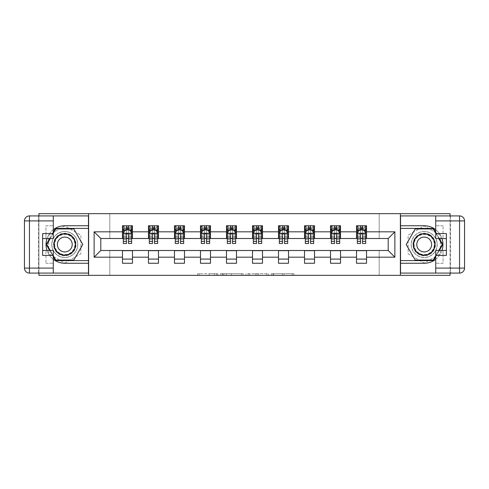 <?xml version="1.0" encoding="UTF-8"?>
<svg xmlns="http://www.w3.org/2000/svg" width="489" height="489" viewBox="0 0 489 489"><rect width="100%" height="100%" fill="white"/><g stroke="black" fill="none" stroke-linecap="round" stroke-linejoin="round"><path stroke-width="0.37" stroke-dasharray="2.44 1.83" d="M217.825 275.338L199.298 275.338L217.825 275.338L217.825 273.675L209.194 273.675L209.194 275.338L209.194 273.675L217.825 273.675L217.825 275.338L217.825 273.675L209.194 273.675L209.194 275.338L209.194 273.675L217.825 273.675L199.298 273.675L217.825 273.675M424.207 231.499A13.001 13.001 0 0 0 411.206 244.5A13.001 13.001 0 0 0 424.207 257.501A13.001 13.001 0 0 0 437.209 244.5A13.001 13.001 0 0 0 424.207 231.499A13.001 13.001 0 0 0 411.206 244.5A13.001 13.001 0 0 0 424.207 257.501A13.001 13.001 0 0 0 437.209 244.5A13.001 13.001 0 0 0 424.207 231.499A13.001 13.001 0 0 1 437.209 244.5A13.001 13.001 0 0 1 424.207 257.501A13.001 13.001 0 0 0 437.209 244.5A13.001 13.001 0 0 0 424.207 231.499A13.001 13.001 0 0 0 411.206 244.5A13.001 13.001 0 0 0 424.207 257.501A13.001 13.001 0 0 1 411.206 244.5A13.001 13.001 0 0 1 424.207 231.499M64.792 257.501A13.001 13.001 0 0 1 51.791 244.5A13.001 13.001 0 0 1 64.792 231.499A13.001 13.001 0 0 0 51.791 244.5A13.001 13.001 0 0 0 64.792 257.501A13.001 13.001 0 0 0 77.794 244.5A13.001 13.001 0 0 0 64.792 231.499A13.001 13.001 0 0 1 77.794 244.5A13.001 13.001 0 0 1 64.792 257.501A13.001 13.001 0 0 1 51.791 244.5A13.001 13.001 0 0 1 64.792 231.499A13.001 13.001 0 0 0 51.791 244.5A13.001 13.001 0 0 0 64.792 257.501A13.001 13.001 0 0 0 77.794 244.5A13.001 13.001 0 0 0 64.792 231.499A13.001 13.001 0 0 1 77.794 244.5A13.001 13.001 0 0 1 64.792 257.501M292.324 275.338L273.015 275.338L292.324 275.338L292.324 273.675L284.06 273.675L293.956 273.675L293.956 275.338L293.956 273.675L273.015 273.675L293.956 273.675L293.956 275.338L293.956 273.675L292.324 273.675L292.324 275.338M282.422 275.338L273.669 275.338L282.422 275.338L282.422 273.675L284.06 273.675L282.422 273.675L282.422 275.338L282.422 273.675L273.669 273.675L273.669 275.338L273.669 273.675L282.422 273.675L282.422 275.338M271.377 275.338L273.015 275.338L271.377 275.338L271.377 273.675L273.015 273.675L271.377 273.675L271.377 275.338M197.66 275.338L199.298 275.338L197.66 275.338L197.66 273.675L199.298 273.675L197.66 273.675L197.66 275.338M38.955 275.338L109.805 275.338L109.805 250.337L379.195 250.337L379.195 275.338L109.805 275.338L109.805 250.337L379.195 250.337L379.195 275.338L450.045 275.338L450.045 213.662L379.195 213.662L379.195 238.663L109.805 238.663L109.805 213.662L379.195 213.662L379.195 238.663L109.805 238.663L109.805 213.662L38.955 213.662L38.955 275.338M243.07 275.338L241.432 275.338L243.07 275.338L243.07 273.675L243.07 275.338M222.122 275.338L241.432 275.338L220.49 275.338L222.122 275.338L222.122 273.675L243.07 273.675L220.49 273.675L220.49 275.338L220.49 273.675L222.122 273.675L222.122 275.338M247.568 275.338L268.51 275.338L245.93 275.338L247.568 275.338L247.568 273.675L268.51 273.675L268.51 275.338L268.51 273.675L258.614 273.675L258.614 275.338M122.47 259.084L132.476 259.084L132.476 263.253L122.47 263.253L122.47 250.502L100.801 250.502L100.801 238.498L132.476 238.332L132.476 229.916L122.47 229.916L122.47 225.747L132.476 225.747L132.476 229.916M148.479 259.084L158.479 259.084L158.479 263.253L148.479 263.253L148.479 250.502L122.47 250.668M174.481 259.084L184.487 259.084L184.487 263.253L174.481 263.253L174.481 250.502L148.479 250.668M200.49 259.084L210.49 259.084L210.49 263.253L200.49 263.253L200.49 250.502L174.481 250.668M226.499 259.084L236.499 259.084L236.499 263.253L226.499 263.253L226.499 250.502L200.49 250.668M252.501 259.084L262.501 259.084L262.501 263.253L252.501 263.253L252.501 250.502L226.499 250.668M278.51 259.084L288.51 259.084L288.51 263.253L278.51 263.253L278.51 250.502L252.501 250.668M304.513 259.084L314.519 259.084L314.519 263.253L304.513 263.253L304.513 250.502L278.51 250.668M330.521 259.084L340.521 259.084L340.521 263.253L330.521 263.253L330.521 250.502L304.513 250.668M356.524 259.084L366.53 259.084L366.53 263.253L356.524 263.253L356.524 250.502L330.521 250.668M148.479 225.747L158.479 225.747L158.479 229.916L148.479 229.916L148.479 225.747M174.481 225.747L184.487 225.747L184.487 229.916L174.481 229.916L174.481 225.747M200.49 225.747L210.49 225.747L210.49 229.916L200.49 229.916L200.49 225.747M226.499 225.747L236.499 225.747L236.499 229.916L226.499 229.916L226.499 225.747M252.501 225.747L262.501 225.747L262.501 229.916L252.501 229.916L252.501 225.747M278.51 225.747L288.51 225.747L288.51 229.916L278.51 229.916L278.51 225.747M304.513 225.747L314.519 225.747L314.519 229.916L304.513 229.916L304.513 225.747M330.521 225.747L340.521 225.747L340.521 229.916L330.521 229.916L330.521 225.747M356.524 225.747L366.53 225.747L366.53 229.916L356.524 229.916L356.524 225.747M356.524 250.668L388.199 250.502L388.199 238.498L340.521 238.498L340.521 229.916M340.521 238.332L314.519 238.498L314.519 229.916M314.519 238.332L288.51 238.498L288.51 229.916M288.51 238.332L262.501 238.498L262.501 229.916M262.501 238.332L236.499 238.498L236.499 229.916M236.499 238.332L210.49 238.498L210.49 229.916M210.49 238.332L184.487 238.498L184.487 229.916M184.487 238.332L158.479 238.498L158.479 229.916M158.479 238.332L132.476 238.332M38.955 215.912L38.955 273.088M450.045 273.088L450.045 215.912M128.473 229.916L131.639 229.916L131.639 225.747L123.307 225.747L123.307 229.916L126.474 229.916M122.47 238.332L122.47 229.916M123.307 238.332L126.474 238.332M128.473 238.332L131.639 238.332M132.476 259.084L132.476 250.668M158.479 259.084L158.479 250.668M148.479 238.332L148.479 229.916M154.481 229.916L157.647 229.916L157.647 225.747L149.31 225.747L149.31 229.916L152.476 229.916M149.31 238.332L152.476 238.332M154.481 238.332L157.647 238.332M184.487 259.084L184.487 250.668M174.481 238.332L174.481 229.916M180.484 229.916L183.65 229.916L183.65 225.747L175.319 225.747L175.319 229.916L178.485 229.916M175.319 238.332L178.485 238.332M180.484 238.332L183.65 238.332M210.49 259.084L210.49 250.668M200.49 238.332L200.49 229.916M206.492 229.916L209.659 229.916L209.659 225.747L201.321 225.747L201.321 229.916L204.494 229.916M201.321 238.332L204.494 238.332M206.492 238.332L209.659 238.332M236.499 259.084L236.499 250.668M226.499 238.332L226.499 229.916M232.495 229.916L235.667 229.916L235.667 225.747L227.33 225.747L227.33 229.916L230.496 229.916M227.33 238.332L230.496 238.332M232.495 238.332L235.667 238.332M262.501 259.084L262.501 250.668M252.501 238.332L252.501 229.916M258.504 229.916L261.67 229.916L261.67 225.747L253.333 225.747L253.333 229.916L256.505 229.916M253.333 238.332L256.505 238.332M258.504 238.332L261.67 238.332M288.51 259.084L288.51 250.668M278.51 238.332L278.51 229.916M284.506 229.916L287.679 229.916L287.679 225.747L279.341 225.747L279.341 229.916L282.508 229.916M279.341 238.332L282.508 238.332M284.506 238.332L287.679 238.332M314.519 259.084L314.519 250.668M304.513 238.332L304.513 229.916M310.515 229.916L313.681 229.916L313.681 225.747L305.35 225.747L305.35 229.916L308.516 229.916M305.35 238.332L308.516 238.332M310.515 238.332L313.681 238.332M340.521 259.084L340.521 250.668M330.521 238.332L330.521 229.916M336.524 229.916L339.69 229.916L339.69 225.747L331.353 225.747L331.353 229.916L334.519 229.916M331.353 238.332L334.519 238.332M336.524 238.332L339.69 238.332M366.53 259.084L366.53 250.668M356.524 238.332L356.524 229.916M366.53 238.332L366.53 229.916M362.526 229.916L365.693 229.916L365.693 225.747L357.361 225.747L357.361 229.916L360.527 229.916M357.361 238.332L360.527 238.332M362.526 238.332L365.693 238.332M88.631 275.338L88.631 213.662M64.792 263.076L80.881 253.785L80.881 235.215L64.792 225.924L48.704 235.215L48.704 253.785L64.792 263.076L80.881 253.785L80.881 235.215L64.792 225.924L48.704 235.215L48.704 253.785L64.792 263.076M400.369 213.662L400.369 275.338M440.296 235.215L424.207 225.924L408.119 235.215L408.119 253.785L424.207 263.076L440.296 253.785L440.296 235.215L424.207 225.924L408.119 235.215L408.119 253.785L424.207 263.076L440.296 253.785L440.296 235.215M223.925 275.338L226.297 275.338L223.925 275.338L223.925 273.675L222.776 273.675L222.776 275.338L222.776 273.675L226.297 273.675L223.925 273.675L223.925 275.338M226.297 275.338L231.529 275.338L226.297 275.338L226.297 273.675L231.529 273.675L231.529 275.338L231.529 273.675L226.297 273.675L226.297 275.338M247.568 273.675L256.976 273.675L256.976 275.338L256.976 273.675L255.344 273.675L256.976 273.675L256.976 275.338L256.976 273.675L258.614 273.675M248.223 273.675L248.223 275.338L248.223 273.675M245.93 273.675L245.93 275.338L245.93 273.675M131.639 243.498L131.639 227.911L131.639 229.916L123.307 229.916L123.307 227.911L126.474 227.911L126.474 225.747L131.639 225.747L130.392 226.994L130.392 228.663L124.554 228.663L124.554 226.994L130.392 226.994M123.307 233.332L123.307 241.334L123.307 233.332L124.97 229.995L129.976 229.995L131.639 233.332L131.639 241.334L131.639 233.332M123.307 243.498L123.307 227.911L131.639 227.911L128.473 227.911L128.473 225.747M126.474 243.498L126.474 234.17L123.307 234.17M123.307 233.589L126.474 233.589L126.474 241.334L126.474 234.579C127.14 233.32 127.806 233.32 128.473 234.579L128.473 241.334L128.473 233.589L131.639 233.589M124.554 226.994L123.307 225.747L126.474 225.747M126.474 227.911L126.474 234.17M131.639 234.17L128.473 234.17L128.473 227.911M126.474 233.589L126.474 229.995M128.473 229.995L128.473 233.589M128.473 234.17L128.473 243.498M124.554 228.663L123.307 229.916L131.639 229.916L130.392 228.663M70.416 234.757A11.253 11.253 0 0 0 55.049 238.876A11.253 11.253 0 0 0 59.169 254.243A11.253 11.253 0 0 0 74.536 250.123A11.253 11.253 0 0 0 70.416 234.757M59.585 253.522A10.422 10.422 0 0 1 55.77 239.292A10.422 10.422 0 0 1 70 235.478A10.422 10.422 0 0 0 55.77 239.292A10.422 10.422 0 0 0 59.585 253.522A10.422 10.422 0 0 0 73.815 249.708A10.422 10.422 0 0 0 70 235.478A10.422 10.422 0 0 1 73.815 249.708A10.422 10.422 0 0 1 59.585 253.522A10.422 10.422 0 0 0 73.815 249.708A10.422 10.422 0 0 0 70 235.478M61.082 250.924A7.421 7.421 0 0 1 58.368 240.79A7.421 7.421 0 0 1 68.503 238.076A7.421 7.421 0 0 1 71.217 248.21A7.421 7.421 0 0 1 61.082 250.924M71.253 233.314A12.922 12.922 0 0 1 75.978 250.961A12.922 12.922 0 0 1 58.332 255.686A12.922 12.922 0 0 1 53.607 238.039A12.922 12.922 0 0 1 71.253 233.314A12.922 12.922 0 0 1 75.978 250.961A12.922 12.922 0 0 1 58.332 255.686A12.922 12.922 0 0 1 53.607 238.039A12.922 12.922 0 0 1 71.253 233.314M73.79 260.087L55.795 260.087L46.797 244.5L55.795 228.913L73.79 228.913L82.788 244.5L73.79 260.087M53.289 255.753L50.208 250.417M50.208 238.583L53.289 233.247M429.831 234.757A11.253 11.253 0 0 0 414.464 238.876A11.253 11.253 0 0 0 418.584 254.243A11.253 11.253 0 0 0 433.951 250.123A11.253 11.253 0 0 0 429.831 234.757M419 253.522A10.422 10.422 0 0 1 415.185 239.292A10.422 10.422 0 0 1 429.415 235.478A10.422 10.422 0 0 0 415.185 239.292A10.422 10.422 0 0 0 419 253.522A10.422 10.422 0 0 0 433.23 249.708A10.422 10.422 0 0 0 429.415 235.478A10.422 10.422 0 0 1 433.23 249.708A10.422 10.422 0 0 1 419 253.522A10.422 10.422 0 0 0 433.23 249.708A10.422 10.422 0 0 0 429.415 235.478M420.497 250.924A7.421 7.421 0 0 1 417.783 240.79A7.421 7.421 0 0 1 427.918 238.076A7.421 7.421 0 0 1 430.632 248.21A7.421 7.421 0 0 1 420.497 250.924M430.668 233.314A12.922 12.922 0 0 1 435.393 250.961A12.922 12.922 0 0 1 417.747 255.686A12.922 12.922 0 0 1 413.022 238.039A12.922 12.922 0 0 1 430.668 233.314A12.922 12.922 0 0 1 435.393 250.961A12.922 12.922 0 0 1 417.747 255.686A12.922 12.922 0 0 1 413.022 238.039A12.922 12.922 0 0 1 430.668 233.314M433.205 260.087L415.21 260.087L406.212 244.5L415.21 228.913L433.205 228.913L442.203 244.5L433.205 260.087M435.711 233.247L438.792 238.583M438.792 250.417L435.711 255.753M53.289 229.689A18.753 18.753 0 0 0 46.999 238.583M46.999 250.417A18.753 18.753 0 0 0 53.289 259.311M53.289 215.912L53.289 233.583L45.954 233.583L45.954 238.583L45.954 225.747L53.289 225.747L45.954 225.747L45.954 233.583M42.622 255.417L42.622 238.583L53.289 238.583L53.289 233.583M42.622 250.417L45.954 250.417L45.954 263.253L45.954 250.417L53.289 250.417L53.289 273.088M45.954 263.253L53.289 263.253L45.954 263.253M38.454 220.912L38.454 215.912L88.466 215.912L88.466 273.088L38.454 273.088L38.454 268.088L29.45 268.088L29.45 220.912L38.454 220.912L38.454 268.088M24.45 220.912L24.45 268.088A5 5 0 0 0 29.45 273.088L38.454 273.088L38.454 215.912L29.45 215.912L29.45 220.912L24.45 220.912A5 5 0 0 1 29.45 215.912A5 5 0 0 0 24.45 220.912M42.622 238.583L42.622 233.583M88.466 263.253L64.792 263.253A18.753 18.753 0 0 1 46.039 244.5A18.753 18.753 0 0 1 64.792 225.747L88.466 225.747M49.633 250.417L53.289 256.749M53.289 232.251L49.633 238.583M88.466 228.412L55.508 228.412L46.217 244.5L55.508 260.588L88.466 260.588M435.711 259.311A18.753 18.753 0 0 0 442.001 250.417M442.001 238.583A18.753 18.753 0 0 0 435.711 229.689M435.711 273.088L435.711 255.417L443.046 255.417L443.046 250.417L443.046 263.253L435.711 263.253L443.046 263.253L443.046 255.417M446.378 233.583L446.378 250.417L435.711 250.417L435.711 255.417M446.378 238.583L443.046 238.583L443.046 225.747L443.046 238.583L435.711 238.583L435.711 215.912M443.046 225.747L435.711 225.747L443.046 225.747M450.546 268.088L450.546 273.088L400.534 273.088L400.534 215.912L450.546 215.912L450.546 220.912L459.55 220.912L459.55 268.088L450.546 268.088L450.546 220.912M464.55 268.088L464.55 220.912A5 5 0 0 0 459.55 215.912L450.546 215.912L450.546 273.088L459.55 273.088L459.55 268.088L464.55 268.088A5 5 0 0 1 459.55 273.088A5 5 0 0 0 464.55 268.088M446.378 250.417L446.378 255.417M400.534 225.747L424.207 225.747A18.753 18.753 0 0 1 442.961 244.5A18.753 18.753 0 0 1 424.207 263.253L400.534 263.253M439.366 238.583L435.711 232.251M435.711 256.749L439.366 250.417M400.534 260.588L433.492 260.588L442.783 244.5L433.492 228.412L400.534 228.412M157.647 243.498L157.647 227.911L157.647 229.916L149.31 229.916L149.31 227.911L152.476 227.911L152.476 225.747L157.647 225.747L156.394 226.994L156.394 228.663L150.563 228.663L150.563 226.994L156.394 226.994M149.31 233.332L149.31 241.334L149.31 233.332L150.979 229.995L155.979 229.995L157.647 233.332L157.647 241.334L157.647 233.332M149.31 243.498L149.31 227.911L157.647 227.911L154.481 227.911L154.481 225.747M152.476 243.498L152.476 234.17L149.31 234.17M149.31 233.589L152.476 233.589L152.476 241.334L152.476 234.579C153.143 233.32 153.809 233.32 154.481 234.579L154.481 241.334L154.481 233.589L157.647 233.589M150.563 226.994L149.31 225.747L152.476 225.747M152.476 227.911L152.476 234.17M157.647 234.17L154.481 234.17L154.481 227.911M152.476 233.589L152.476 229.995M154.481 229.995L154.481 233.589M154.481 234.17L154.481 243.498M150.563 228.663L149.31 229.916L157.647 229.916L156.394 228.663M183.65 243.498L183.65 227.911L183.65 229.916L175.319 229.916L175.319 227.911L178.485 227.911L178.485 225.747L183.65 225.747L182.403 226.994L182.403 228.663L176.566 228.663L176.566 226.994L182.403 226.994M175.319 233.332L175.319 241.334L175.319 233.332L176.987 229.995L181.987 229.995L183.65 233.332L183.65 241.334L183.65 233.332M175.319 243.498L175.319 227.911L183.65 227.911L180.484 227.911L180.484 225.747M178.485 243.498L178.485 234.17L175.319 234.17M175.319 233.589L178.485 233.589L178.485 241.334L178.485 234.579C179.151 233.32 179.818 233.32 180.484 234.579L180.484 241.334L180.484 233.589L183.65 233.589M176.566 226.994L175.319 225.747L178.485 225.747M178.485 227.911L178.485 234.17M183.65 234.17L180.484 234.17L180.484 227.911M178.485 233.589L178.485 229.995M180.484 229.995L180.484 233.589M180.484 234.17L180.484 243.498M176.566 228.663L175.319 229.916L183.65 229.916L182.403 228.663M209.659 243.498L209.659 227.911L209.659 229.916L201.321 229.916L201.321 227.911L204.494 227.911L204.494 225.747L209.659 225.747L208.406 226.994L208.406 228.663L202.574 228.663L202.574 226.994L208.406 226.994M201.321 233.332L201.321 241.334L201.321 233.332L202.99 229.995L207.99 229.995L209.659 233.332L209.659 241.334L209.659 233.332M201.321 243.498L201.321 227.911L209.659 227.911L206.492 227.911L206.492 225.747M204.494 243.498L204.494 234.17L201.321 234.17M201.321 233.589L204.494 233.589L204.494 241.334L204.494 234.579C205.154 233.32 205.82 233.32 206.492 234.579L206.492 241.334L206.492 233.589L209.659 233.589M202.574 226.994L201.321 225.747L204.494 225.747M204.494 227.911L204.494 234.17M209.659 234.17L206.492 234.17L206.492 227.911M204.494 233.589L204.494 229.995M206.492 229.995L206.492 233.589M206.492 234.17L206.492 243.498M202.574 228.663L201.321 229.916L209.659 229.916L208.406 228.663M235.667 243.498L235.667 227.911L235.667 229.916L227.33 229.916L227.33 227.911L230.496 227.911L230.496 225.747L235.667 225.747L234.414 226.994L234.414 228.663L228.577 228.663L228.577 226.994L234.414 226.994M227.33 233.332L227.33 241.334L227.33 233.332L228.999 229.995L233.999 229.995L235.667 233.332L235.667 241.334L235.667 233.332M227.33 243.498L227.33 227.911L235.667 227.911L232.495 227.911L232.495 225.747M230.496 243.498L230.496 234.17L227.33 234.17M227.33 233.589L230.496 233.589L230.496 241.334L230.496 234.579C231.163 233.32 231.829 233.32 232.495 234.579L232.495 241.334L232.495 233.589L235.667 233.589M228.577 226.994L227.33 225.747L230.496 225.747M230.496 227.911L230.496 234.17M235.667 234.17L232.495 234.17L232.495 227.911M230.496 233.589L230.496 229.995M232.495 229.995L232.495 233.589M232.495 234.17L232.495 243.498M228.577 228.663L227.33 229.916L235.667 229.916L234.414 228.663M261.67 243.498L261.67 227.911L261.67 229.916L253.333 229.916L253.333 227.911L256.505 227.911L256.505 225.747L261.67 225.747L260.423 226.994L260.423 228.663L254.586 228.663L254.586 226.994L260.423 226.994M253.333 233.332L253.333 241.334L253.333 233.332L255.001 229.995L260.001 229.995L261.67 233.332L261.67 241.334L261.67 233.332M253.333 243.498L253.333 227.911L261.67 227.911L258.504 227.911L258.504 225.747M256.505 243.498L256.505 234.17L253.333 234.17M253.333 233.589L256.505 233.589L256.505 241.334L256.505 234.579C257.165 233.32 257.837 233.32 258.504 234.579L258.504 241.334L258.504 233.589L261.67 233.589M254.586 226.994L253.333 225.747L256.505 225.747M256.505 227.911L256.505 234.17M261.67 234.17L258.504 234.17L258.504 227.911M256.505 233.589L256.505 229.995M258.504 229.995L258.504 233.589M258.504 234.17L258.504 243.498M254.586 228.663L253.333 229.916L261.67 229.916L260.423 228.663M287.679 243.498L287.679 227.911L287.679 229.916L279.341 229.916L279.341 227.911L282.508 227.911L282.508 225.747L287.679 225.747L286.426 226.994L286.426 228.663L280.594 228.663L280.594 226.994L286.426 226.994M279.341 233.332L279.341 241.334L279.341 233.332L281.01 229.995L286.01 229.995L287.679 233.332L287.679 241.334L287.679 233.332M279.341 243.498L279.341 227.911L287.679 227.911L284.506 227.911L284.506 225.747M282.508 243.498L282.508 234.17L279.341 234.17M279.341 233.589L282.508 233.589L282.508 241.334L282.508 234.579C283.174 233.32 283.84 233.32 284.506 234.579L284.506 241.334L284.506 233.589L287.679 233.589M280.594 226.994L279.341 225.747L282.508 225.747M282.508 227.911L282.508 234.17M287.679 234.17L284.506 234.17L284.506 227.911M282.508 233.589L282.508 229.995M284.506 229.995L284.506 233.589M284.506 234.17L284.506 243.498M280.594 228.663L279.341 229.916L287.679 229.916L286.426 228.663M313.681 243.498L313.681 227.911L313.681 229.916L305.35 229.916L305.35 227.911L308.516 227.911L308.516 225.747L313.681 225.747L312.434 226.994L312.434 228.663L306.597 228.663L306.597 226.994L312.434 226.994M305.35 233.332L305.35 241.334L305.35 233.332L307.013 229.995L312.013 229.995L313.681 233.332L313.681 241.334L313.681 233.332M305.35 243.498L305.35 227.911L313.681 227.911L310.515 227.911L310.515 225.747M308.516 243.498L308.516 234.17L305.35 234.17M305.35 233.589L308.516 233.589L308.516 241.334L308.516 234.579C309.182 233.32 309.849 233.32 310.515 234.579L310.515 241.334L310.515 233.589L313.681 233.589M306.597 226.994L305.35 225.747L308.516 225.747M308.516 227.911L308.516 234.17M313.681 234.17L310.515 234.17L310.515 227.911M308.516 233.589L308.516 229.995M310.515 229.995L310.515 233.589M310.515 234.17L310.515 243.498M306.597 228.663L305.35 229.916L313.681 229.916L312.434 228.663M339.69 243.498L339.69 227.911L339.69 229.916L331.353 229.916L331.353 227.911L334.519 227.911L334.519 225.747L339.69 225.747L338.437 226.994L338.437 228.663L332.606 228.663L332.606 226.994L338.437 226.994M331.353 233.332L331.353 241.334L331.353 233.332L333.021 229.995L338.021 229.995L339.69 233.332L339.69 241.334L339.69 233.332M331.353 243.498L331.353 227.911L339.69 227.911L336.524 227.911L336.524 225.747M334.519 243.498L334.519 234.17L331.353 234.17M331.353 233.589L334.519 233.589L334.519 241.334L334.519 234.579C335.185 233.32 335.851 233.32 336.524 234.579L336.524 241.334L336.524 233.589L339.69 233.589M332.606 226.994L331.353 225.747L334.519 225.747M334.519 227.911L334.519 234.17M339.69 234.17L336.524 234.17L336.524 227.911M334.519 233.589L334.519 229.995M336.524 229.995L336.524 233.589M336.524 234.17L336.524 243.498M332.606 228.663L331.353 229.916L339.69 229.916L338.437 228.663M365.693 243.498L365.693 227.911L365.693 229.916L357.361 229.916L357.361 227.911L360.527 227.911L360.527 225.747L365.693 225.747L364.446 226.994L364.446 228.663L358.608 228.663L358.608 226.994L364.446 226.994M357.361 233.332L357.361 241.334L357.361 233.332L359.024 229.995L364.03 229.995L365.693 233.332L365.693 241.334L365.693 233.332M357.361 243.498L357.361 227.911L365.693 227.911L362.526 227.911L362.526 225.747M360.527 243.498L360.527 234.17L357.361 234.17M357.361 233.589L360.527 233.589L360.527 241.334L360.527 234.579C361.194 233.32 361.86 233.32 362.526 234.579L362.526 241.334L362.526 233.589L365.693 233.589M358.608 226.994L357.361 225.747L360.527 225.747M360.527 227.911L360.527 234.17M365.693 234.17L362.526 234.17L362.526 227.911M360.527 233.589L360.527 229.995M362.526 229.995L362.526 233.589M362.526 234.17L362.526 243.498M358.608 228.663L357.361 229.916L365.693 229.916L364.446 228.663M216.682 273.675L216.682 275.338L216.682 273.675M214.433 273.675L214.433 275.338L214.433 273.675M199.298 273.675L199.298 275.338L199.298 273.675M241.432 273.675L241.432 275.338L241.432 273.675M266.878 273.675L266.878 275.338L266.878 273.675M255.344 273.675L255.344 275.338L255.344 273.675M249.861 273.675L249.861 275.338L249.861 273.675M284.06 273.675L284.06 275.338L284.06 273.675M273.015 273.675L273.015 275.338L273.015 273.675M123.35 233.247L131.602 233.247M123.307 239.598L126.474 239.598M126.474 230.777L123.307 230.777M131.639 230.777L128.473 230.777M124.872 230.197L126.474 230.197M128.473 230.197L130.074 230.197M128.473 239.598L131.639 239.598M123.307 235.13L126.474 235.13M128.473 235.13L131.639 235.13M131.639 228.974L128.473 228.974M126.474 228.974L123.307 228.974M59.756 253.229A10.08 10.08 0 0 1 56.064 239.463A10.08 10.08 0 0 1 69.829 235.771A10.08 10.08 0 0 1 73.521 249.537A10.08 10.08 0 0 1 59.756 253.229M419.171 253.229A10.08 10.08 0 0 1 415.479 239.463A10.08 10.08 0 0 1 429.244 235.771A10.08 10.08 0 0 1 432.936 249.537A10.08 10.08 0 0 1 419.171 253.229M45.954 255.417L53.289 255.417M29.45 273.088A5 5 0 0 1 24.45 268.088L29.45 268.088L29.45 273.088M443.046 233.583L435.711 233.583M459.55 215.912A5 5 0 0 1 464.55 220.912L459.55 220.912L459.55 215.912M149.353 233.247L157.605 233.247M149.31 239.598L152.476 239.598M152.476 230.777L149.31 230.777M157.647 230.777L154.481 230.777M150.881 230.197L152.476 230.197M154.481 230.197L156.083 230.197M154.481 239.598L157.647 239.598M149.31 235.13L152.476 235.13M154.481 235.13L157.647 235.13M157.647 228.974L154.481 228.974M152.476 228.974L149.31 228.974M175.362 233.247L183.613 233.247M175.319 239.598L178.485 239.598M178.485 230.777L175.319 230.777M183.65 230.777L180.484 230.777M176.884 230.197L178.485 230.197M180.484 230.197L182.085 230.197M180.484 239.598L183.65 239.598M175.319 235.13L178.485 235.13M180.484 235.13L183.65 235.13M183.65 228.974L180.484 228.974M178.485 228.974L175.319 228.974M201.364 233.247L209.616 233.247M201.321 239.598L204.494 239.598M204.494 230.777L201.321 230.777M209.659 230.777L206.492 230.777M202.892 230.197L204.494 230.197M206.492 230.197L208.094 230.197M206.492 239.598L209.659 239.598M201.321 235.13L204.494 235.13M206.492 235.13L209.659 235.13M209.659 228.974L206.492 228.974M204.494 228.974L201.321 228.974M227.373 233.247L235.625 233.247M227.33 239.598L230.496 239.598M230.496 230.777L227.33 230.777M235.667 230.777L232.495 230.777M228.895 230.197L230.496 230.197M232.495 230.197L234.097 230.197M232.495 239.598L235.667 239.598M227.33 235.13L230.496 235.13M232.495 235.13L235.667 235.13M235.667 228.974L232.495 228.974M230.496 228.974L227.33 228.974M253.375 233.247L261.627 233.247M253.333 239.598L256.505 239.598M256.505 230.777L253.333 230.777M261.67 230.777L258.504 230.777M254.903 230.197L256.505 230.197M258.504 230.197L260.105 230.197M258.504 239.598L261.67 239.598M253.333 235.13L256.505 235.13M258.504 235.13L261.67 235.13M261.67 228.974L258.504 228.974M256.505 228.974L253.333 228.974M279.384 233.247L287.636 233.247M279.341 239.598L282.508 239.598M282.508 230.777L279.341 230.777M287.679 230.777L284.506 230.777M280.906 230.197L282.508 230.197M284.506 230.197L286.108 230.197M284.506 239.598L287.679 239.598M279.341 235.13L282.508 235.13M284.506 235.13L287.679 235.13M287.679 228.974L284.506 228.974M282.508 228.974L279.341 228.974M305.387 233.247L313.638 233.247M305.35 239.598L308.516 239.598M308.516 230.777L305.35 230.777M313.681 230.777L310.515 230.777M306.915 230.197L308.516 230.197M310.515 230.197L312.116 230.197M310.515 239.598L313.681 239.598M305.35 235.13L308.516 235.13M310.515 235.13L313.681 235.13M313.681 228.974L310.515 228.974M308.516 228.974L305.35 228.974M331.395 233.247L339.647 233.247M331.353 239.598L334.519 239.598M334.519 230.777L331.353 230.777M339.69 230.777L336.524 230.777M332.917 230.197L334.519 230.197M336.524 230.197L338.119 230.197M336.524 239.598L339.69 239.598M331.353 235.13L334.519 235.13M336.524 235.13L339.69 235.13M339.69 228.974L336.524 228.974M334.519 228.974L331.353 228.974M357.398 233.247L365.65 233.247M357.361 239.598L360.527 239.598M360.527 230.777L357.361 230.777M365.693 230.777L362.526 230.777M358.926 230.197L360.527 230.197M362.526 230.197L364.128 230.197M362.526 239.598L365.693 239.598M357.361 235.13L360.527 235.13M362.526 235.13L365.693 235.13M365.693 228.974L362.526 228.974M360.527 228.974L357.361 228.974M123.307 241.334L126.474 241.334M128.473 241.334L131.639 241.334M149.31 241.334L152.476 241.334M154.481 241.334L157.647 241.334M175.319 241.334L178.485 241.334M180.484 241.334L183.65 241.334M201.321 241.334L204.494 241.334M206.492 241.334L209.659 241.334M227.33 241.334L230.496 241.334M232.495 241.334L235.667 241.334M253.333 241.334L256.505 241.334M258.504 241.334L261.67 241.334M279.341 241.334L282.508 241.334M284.506 241.334L287.679 241.334M305.35 241.334L308.516 241.334M310.515 241.334L313.681 241.334M331.353 241.334L334.519 241.334M336.524 241.334L339.69 241.334M357.361 241.334L360.527 241.334M362.526 241.334L365.693 241.334"/><path stroke-width="0.73" d="M38.955 273.088L38.955 275.338L450.045 275.338L450.045 273.088M450.045 215.912L450.045 213.662L400.369 213.662L400.369 275.338M400.369 213.662L38.955 213.662L38.955 215.912M88.631 275.338L88.631 213.662M366.53 231.829L366.53 225.747L356.524 225.747L356.524 231.829L340.521 231.829L340.521 225.747L330.521 225.747L330.521 231.829L314.519 231.829L314.519 225.747L304.513 225.747L304.513 231.829L288.51 231.829L288.51 225.747L278.51 225.747L278.51 231.829L262.501 231.829L262.501 225.747L252.501 225.747L252.501 231.829L236.499 231.829L236.499 225.747L226.499 225.747L226.499 231.829L210.49 231.829L210.49 225.747L200.49 225.747L200.49 231.829L184.487 231.829L184.487 225.747L174.481 225.747L174.481 231.829L158.479 231.829L158.479 225.747L148.479 225.747L148.479 231.829L132.476 231.829L132.476 225.747L122.47 225.747L122.47 231.829L94.132 231.829L94.132 257.171L100.801 250.502L122.47 250.502L122.47 263.253L132.476 263.253L132.476 250.502L148.479 250.502L148.479 263.253L158.479 263.253L158.479 250.502L174.481 250.502L174.481 263.253L184.487 263.253L184.487 250.502L200.49 250.502L200.49 263.253L210.49 263.253L210.49 250.502L226.499 250.502L226.499 263.253L236.499 263.253L236.499 250.502L252.501 250.502L252.501 263.253L262.501 263.253L262.501 250.502L278.51 250.502L278.51 263.253L288.51 263.253L288.51 250.502L304.513 250.502L304.513 263.253L314.519 263.253L314.519 250.502L330.521 250.502L330.521 263.253L340.521 263.253L340.521 250.502L356.524 250.502L356.524 263.253L366.53 263.253L366.53 250.502L388.199 250.502L388.199 238.498L366.53 238.498L366.53 231.829L394.867 231.829L394.867 257.171L366.53 257.171M356.524 257.171L340.521 257.171M330.521 257.171L314.519 257.171M304.513 257.171L288.51 257.171M278.51 257.171L262.501 257.171M252.501 257.171L236.499 257.171M226.499 257.171L210.49 257.171M200.49 257.171L184.487 257.171M174.481 257.171L158.479 257.171M148.479 257.171L132.476 257.171M122.47 257.171L94.132 257.171M356.524 231.829L356.524 238.498L340.521 238.498L340.521 231.829M330.521 231.829L330.521 238.498L314.519 238.498L314.519 231.829M304.513 231.829L304.513 238.498L288.51 238.498L288.51 231.829M278.51 231.829L278.51 238.498L262.501 238.498L262.501 231.829M252.501 231.829L252.501 238.498L236.499 238.498L236.499 231.829M226.499 231.829L226.499 238.498L210.49 238.498L210.49 231.829M200.49 231.829L200.49 238.498L184.487 238.498L184.487 231.829M174.481 231.829L174.481 238.498L158.479 238.498L158.479 231.829M148.479 231.829L148.479 238.498L132.476 238.498L132.476 231.829M122.47 231.829L122.47 238.498L100.801 238.498L94.132 231.829M100.801 238.498L100.801 250.502M394.867 257.171L388.199 250.502M388.199 238.498L394.867 231.829M122.47 229.916L123.307 229.916M126.474 229.916L128.473 229.916M131.639 229.916L132.476 229.916M122.47 238.332L123.307 238.332M126.474 238.332L128.473 238.332M131.639 238.332L132.476 238.332M122.47 250.668L132.476 250.668M122.47 259.084L132.476 259.084M148.479 250.668L158.479 250.668M148.479 259.084L158.479 259.084M148.479 229.916L149.31 229.916M152.476 229.916L154.481 229.916M157.647 229.916L158.479 229.916M148.479 238.332L149.31 238.332M152.476 238.332L154.481 238.332M157.647 238.332L158.479 238.332M174.481 250.668L184.487 250.668M174.481 259.084L184.487 259.084M174.481 229.916L175.319 229.916M178.485 229.916L180.484 229.916M183.65 229.916L184.487 229.916M174.481 238.332L175.319 238.332M178.485 238.332L180.484 238.332M183.65 238.332L184.487 238.332M200.49 250.668L210.49 250.668M200.49 259.084L210.49 259.084M200.49 229.916L201.321 229.916M204.494 229.916L206.492 229.916M209.659 229.916L210.49 229.916M200.49 238.332L201.321 238.332M204.494 238.332L206.492 238.332M209.659 238.332L210.49 238.332M226.499 250.668L236.499 250.668M226.499 259.084L236.499 259.084M226.499 229.916L227.33 229.916M230.496 229.916L232.495 229.916M235.667 229.916L236.499 229.916M226.499 238.332L227.33 238.332M230.496 238.332L232.495 238.332M235.667 238.332L236.499 238.332M252.501 250.668L262.501 250.668M252.501 259.084L262.501 259.084M252.501 229.916L253.333 229.916M256.505 229.916L258.504 229.916M261.67 229.916L262.501 229.916M252.501 238.332L253.333 238.332M256.505 238.332L258.504 238.332M261.67 238.332L262.501 238.332M278.51 250.668L288.51 250.668M278.51 259.084L288.51 259.084M278.51 229.916L279.341 229.916M282.508 229.916L284.506 229.916M287.679 229.916L288.51 229.916M278.51 238.332L279.341 238.332M282.508 238.332L284.506 238.332M287.679 238.332L288.51 238.332M304.513 250.668L314.519 250.668M304.513 259.084L314.519 259.084M304.513 229.916L305.35 229.916M308.516 229.916L310.515 229.916M313.681 229.916L314.519 229.916M304.513 238.332L305.35 238.332M308.516 238.332L310.515 238.332M313.681 238.332L314.519 238.332M330.521 250.668L340.521 250.668M330.521 259.084L340.521 259.084M330.521 229.916L331.353 229.916M334.519 229.916L336.524 229.916M339.69 229.916L340.521 229.916M330.521 238.332L331.353 238.332M334.519 238.332L336.524 238.332M339.69 238.332L340.521 238.332M356.524 250.668L366.53 250.668M356.524 259.084L366.53 259.084M356.524 229.916L357.361 229.916M360.527 229.916L362.526 229.916M365.693 229.916L366.53 229.916M356.524 238.332L357.361 238.332M360.527 238.332L362.526 238.332M365.693 238.332L366.53 238.332M128.473 227.911L126.474 227.911M131.639 241.407L128.473 241.407L128.473 243.498L131.639 243.498L131.639 233.332L129.976 229.995L124.97 229.995L123.307 233.332L123.307 243.498L126.474 243.498L126.474 241.407L123.307 241.407M123.307 233.332L123.307 225.747M131.639 233.332L131.639 225.747M126.474 229.995L126.474 225.747M128.473 225.747L128.473 229.995M128.473 241.407L128.473 234.579C127.806 233.296 127.14 233.296 126.474 234.579L126.474 241.407M70.208 235.117A10.837 10.837 0 0 0 55.41 239.084A10.837 10.837 0 0 0 59.377 253.883A10.837 10.837 0 0 0 74.175 249.916A10.837 10.837 0 0 0 70.208 235.117M68.503 238.076A7.421 7.421 0 0 0 58.368 240.79A7.421 7.421 0 0 0 61.082 250.924A7.421 7.421 0 0 0 71.217 248.21A7.421 7.421 0 0 0 68.503 238.076M53.289 233.247L55.795 228.913L73.79 228.913L82.788 244.5L73.79 260.087L55.795 260.087L53.289 255.753M50.208 250.417L46.797 244.5L50.208 238.583M429.623 235.117A10.837 10.837 0 0 0 414.825 239.084A10.837 10.837 0 0 0 418.792 253.883A10.837 10.837 0 0 0 433.59 249.916A10.837 10.837 0 0 0 429.623 235.117M427.918 238.076A7.421 7.421 0 0 0 417.783 240.79A7.421 7.421 0 0 0 420.497 250.924A7.421 7.421 0 0 0 430.632 248.21A7.421 7.421 0 0 0 427.918 238.076M435.711 255.753L433.205 260.087L415.21 260.087L406.212 244.5L415.21 228.913L433.205 228.913L435.711 233.247M438.792 238.583L442.203 244.5L438.792 250.417M53.289 259.311A18.753 18.753 0 0 0 64.792 263.253L88.466 263.253L88.466 273.088L29.45 273.088A5 5 0 0 1 24.45 268.088L24.45 220.912A5 5 0 0 1 29.45 215.912L53.289 215.912L53.289 238.583L42.622 238.583M53.289 215.912L88.466 215.912L88.466 225.747L64.792 225.747A18.753 18.753 0 0 0 53.289 229.689M46.999 238.583A18.753 18.753 0 0 0 46.999 250.417M88.466 263.253L88.466 225.747M42.622 250.417L53.289 250.417L53.289 273.088M53.289 233.583L42.622 233.583L42.622 255.417L53.289 255.417M88.466 228.412L55.508 228.412L53.289 232.251M53.289 256.749L55.508 260.588L88.466 260.588M49.633 238.583L46.217 244.5L49.633 250.417M435.711 229.689A18.753 18.753 0 0 0 424.207 225.747L400.534 225.747L400.534 215.912L459.55 215.912A5 5 0 0 1 464.55 220.912L464.55 268.088A5 5 0 0 1 459.55 273.088L435.711 273.088L435.711 250.417L446.378 250.417M435.711 273.088L400.534 273.088L400.534 263.253L424.207 263.253A18.753 18.753 0 0 0 435.711 259.311M442.001 250.417A18.753 18.753 0 0 0 442.001 238.583M400.534 225.747L400.534 263.253M446.378 238.583L435.711 238.583L435.711 215.912M435.711 255.417L446.378 255.417L446.378 233.583L435.711 233.583M400.534 260.588L433.492 260.588L435.711 256.749M435.711 232.251L433.492 228.412L400.534 228.412M439.366 250.417L442.783 244.5L439.366 238.583M154.481 227.911L152.476 227.911M157.647 241.407L154.481 241.407L154.481 243.498L157.647 243.498L157.647 233.332L155.979 229.995L150.979 229.995L149.31 233.332L149.31 243.498L152.476 243.498L152.476 241.407L149.31 241.407M149.31 233.332L149.31 225.747M157.647 233.332L157.647 225.747M152.476 229.995L152.476 225.747M154.481 225.747L154.481 229.995M154.481 241.407L154.481 234.579C153.815 233.296 153.149 233.296 152.476 234.579L152.476 241.407M180.484 227.911L178.485 227.911M183.65 241.407L180.484 241.407L180.484 243.498L183.65 243.498L183.65 233.332L181.987 229.995L176.987 229.995L175.319 233.332L175.319 243.498L178.485 243.498L178.485 241.407L175.319 241.407M175.319 233.332L175.319 225.747M183.65 233.332L183.65 225.747M178.485 229.995L178.485 225.747M180.484 225.747L180.484 229.995M180.484 241.407L180.484 234.579C179.818 233.296 179.151 233.296 178.485 234.579L178.485 241.407M206.492 227.911L204.494 227.911M209.659 241.407L206.492 241.407L206.492 243.498L209.659 243.498L209.659 233.332L207.99 229.995L202.99 229.995L201.321 233.332L201.321 243.498L204.494 243.498L204.494 241.407L201.321 241.407M201.321 233.332L201.321 225.747M209.659 233.332L209.659 225.747M204.494 229.995L204.494 225.747M206.492 225.747L206.492 229.995M206.492 241.407L206.492 234.579C205.826 233.296 205.16 233.296 204.494 234.579L204.494 241.407M232.495 227.911L230.496 227.911M235.667 241.407L232.495 241.407L232.495 243.498L235.667 243.498L235.667 233.332L233.999 229.995L228.999 229.995L227.33 233.332L227.33 243.498L230.496 243.498L230.496 241.407L227.33 241.407M227.33 233.332L227.33 225.747M235.667 233.332L235.667 225.747M230.496 229.995L230.496 225.747M232.495 225.747L232.495 229.995M232.495 241.407L232.495 234.579C231.829 233.296 231.163 233.296 230.496 234.579L230.496 241.407M258.504 227.911L256.505 227.911M261.67 241.407L258.504 241.407L258.504 243.498L261.67 243.498L261.67 233.332L260.001 229.995L255.001 229.995L253.333 233.332L253.333 243.498L256.505 243.498L256.505 241.407L253.333 241.407M253.333 233.332L253.333 225.747M261.67 233.332L261.67 225.747M256.505 229.995L256.505 225.747M258.504 225.747L258.504 229.995M258.504 241.407L258.504 234.579C257.837 233.296 257.171 233.296 256.505 234.579L256.505 241.407M284.506 227.911L282.508 227.911M287.679 241.407L284.506 241.407L284.506 243.498L287.679 243.498L287.679 233.332L286.01 229.995L281.01 229.995L279.341 233.332L279.341 243.498L282.508 243.498L282.508 241.407L279.341 241.407M279.341 233.332L279.341 225.747M287.679 233.332L287.679 225.747M282.508 229.995L282.508 225.747M284.506 225.747L284.506 229.995M284.506 241.407L284.506 234.579C283.846 233.296 283.174 233.296 282.508 234.579L282.508 241.407M310.515 227.911L308.516 227.911M313.681 241.407L310.515 241.407L310.515 243.498L313.681 243.498L313.681 233.332L312.013 229.995L307.013 229.995L305.35 233.332L305.35 243.498L308.516 243.498L308.516 241.407L305.35 241.407M305.35 233.332L305.35 225.747M313.681 233.332L313.681 225.747M308.516 229.995L308.516 225.747M310.515 225.747L310.515 229.995M310.515 241.407L310.515 234.579C309.849 233.296 309.182 233.296 308.516 234.579L308.516 241.407M336.524 227.911L334.519 227.911M339.69 241.407L336.524 241.407L336.524 243.498L339.69 243.498L339.69 233.332L338.021 229.995L333.021 229.995L331.353 233.332L331.353 243.498L334.519 243.498L334.519 241.407L331.353 241.407M331.353 233.332L331.353 225.747M339.69 233.332L339.69 225.747M334.519 229.995L334.519 225.747M336.524 225.747L336.524 229.995M336.524 241.407L336.524 234.579C335.857 233.296 335.191 233.296 334.519 234.579L334.519 241.407M362.526 227.911L360.527 227.911M365.693 241.407L362.526 241.407L362.526 243.498L365.693 243.498L365.693 233.332L364.03 229.995L359.024 229.995L357.361 233.332L357.361 243.498L360.527 243.498L360.527 241.407L357.361 241.407M357.361 233.332L357.361 225.747M365.693 233.332L365.693 225.747M360.527 229.995L360.527 225.747M362.526 225.747L362.526 229.995M362.526 241.407L362.526 234.579C361.86 233.296 361.194 233.296 360.527 234.579L360.527 241.407M131.602 233.247L123.35 233.247M123.307 230.197L124.872 230.197M130.074 230.197L131.639 230.197M126.474 236.939L123.307 236.939M131.639 236.939L128.473 236.939M128.473 228.974L126.474 228.974M53.289 220.912L29.45 220.912L29.45 268.088L53.289 268.088M24.45 220.912L29.45 220.912L29.45 215.912M29.45 273.088L29.45 268.088L24.45 268.088M435.711 268.088L459.55 268.088L459.55 220.912L435.711 220.912M464.55 268.088L459.55 268.088L459.55 273.088M459.55 215.912L459.55 220.912L464.55 220.912M157.605 233.247L149.353 233.247M149.31 230.197L150.881 230.197M156.083 230.197L157.647 230.197M152.476 236.939L149.31 236.939M157.647 236.939L154.481 236.939M154.481 228.974L152.476 228.974M183.613 233.247L175.362 233.247M175.319 230.197L176.884 230.197M182.085 230.197L183.65 230.197M178.485 236.939L175.319 236.939M183.65 236.939L180.484 236.939M180.484 228.974L178.485 228.974M209.616 233.247L201.364 233.247M201.321 230.197L202.892 230.197M208.094 230.197L209.659 230.197M204.494 236.939L201.321 236.939M209.659 236.939L206.492 236.939M206.492 228.974L204.494 228.974M235.625 233.247L227.373 233.247M227.33 230.197L228.895 230.197M234.097 230.197L235.667 230.197M230.496 236.939L227.33 236.939M235.667 236.939L232.495 236.939M232.495 228.974L230.496 228.974M261.627 233.247L253.375 233.247M253.333 230.197L254.903 230.197M260.105 230.197L261.67 230.197M256.505 236.939L253.333 236.939M261.67 236.939L258.504 236.939M258.504 228.974L256.505 228.974M287.636 233.247L279.384 233.247M279.341 230.197L280.906 230.197M286.108 230.197L287.679 230.197M282.508 236.939L279.341 236.939M287.679 236.939L284.506 236.939M284.506 228.974L282.508 228.974M313.638 233.247L305.387 233.247M305.35 230.197L306.915 230.197M312.116 230.197L313.681 230.197M308.516 236.939L305.35 236.939M313.681 236.939L310.515 236.939M310.515 228.974L308.516 228.974M339.647 233.247L331.395 233.247M331.353 230.197L332.917 230.197M338.119 230.197L339.69 230.197M334.519 236.939L331.353 236.939M339.69 236.939L336.524 236.939M336.524 228.974L334.519 228.974M365.65 233.247L357.398 233.247M357.361 230.197L358.926 230.197M364.128 230.197L365.693 230.197M360.527 236.939L357.361 236.939M365.693 236.939L362.526 236.939M362.526 228.974L360.527 228.974"/></g></svg>
